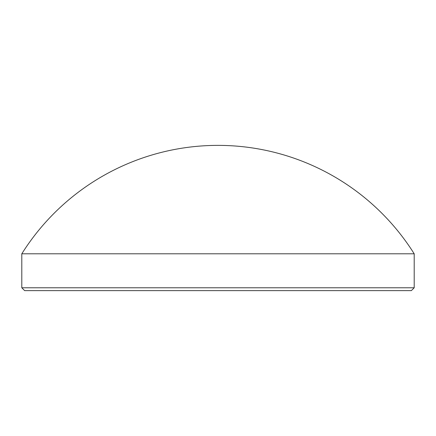<?xml version="1.0" encoding="UTF-8"?>
<svg xmlns="http://www.w3.org/2000/svg" width="436" height="436" viewBox="0 0 436 436"><rect width="100%" height="100%" fill="white"/><g stroke="black" fill="none" stroke-linecap="round" stroke-linejoin="round"><path stroke-width="0.65" d="M414.2 287.782L411.355 290.627L24.645 290.627L21.8 287.782L414.2 287.782L414.2 253.796L21.8 253.796L21.8 287.782M414.2 253.796A231.734 231.734 0 0 0 21.8 253.796"/></g></svg>
